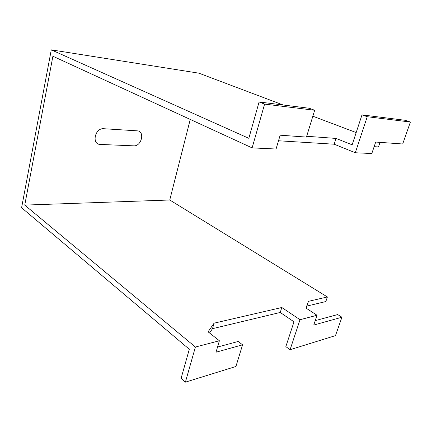 <?xml version="1.0" encoding="UTF-8"?>
<svg xmlns="http://www.w3.org/2000/svg" width="432" height="432" viewBox="0 0 432 432"><rect width="100%" height="100%" fill="white"/><g stroke="black" fill="none" stroke-linecap="round" stroke-linejoin="round"><path stroke-width="0.65" d="M100.273 144.434C91.379 144.499 94.932 127.78 103.691 128.714L137.209 130.842C145.222 131.036 141.556 146.54 133.72 145.843L100.273 144.434M315.23 320.636L337.7 314.566L341.928 317.228L313.735 325.064L317.05 315.263L300.019 319.712L290.088 349.693L285.844 346.621L293.998 321.813L280.228 312.46L212.485 328.671L209.536 332.98M51.278 49.847L248.832 138.316L259.092 101.974L264.6 104.101L252.126 147.89L52.904 56.241L24.743 205.097L195.399 347.031L185.398 382.153L181.116 378.275L189.308 349.25L21.6 207.738L51.278 49.847L198.931 73.186L283.16 104.992M306.121 308.167L306.893 306.077L325.831 301.547L327.391 296.962L308.464 301.336L305.98 308.081L317.05 315.263M290.088 349.693L335.48 335.621L341.928 317.228M185.398 382.153L235.921 366.487L242.573 344.828L238.194 341.464L217.534 347.047M242.573 344.828L216.011 352.21L219.391 340.767L195.399 347.031M367.238 116.721L410.4 122.029L402.7 143.986L375.7 142.052L371.812 153.533L355.304 152.755L367.238 116.721L361.994 114.88L352.161 144.806L336.02 138.424L306.682 136.269M312.849 116.203L356.184 132.565M336.02 138.424L334.168 144.207L278.505 140.767M355.304 152.755L334.168 144.207M264.6 104.101L314.674 110.263L309.258 108.265L259.092 101.974M314.674 110.263L306.434 137.079L280.152 135.194L276.07 149.018L252.126 147.89M361.994 114.88L405.356 120.317L410.4 122.029M212.485 328.671L214.083 323.168L208.084 331.83L219.391 340.767M280.228 312.46L281.815 307.503L214.083 323.168M281.815 307.503L300.019 319.712M24.743 205.097L169.754 200L327.391 296.962M306.893 306.077L308.464 301.336M374.134 146.675L378.475 146.945L380.036 142.36M169.754 200L190.247 119.421"/></g></svg>
